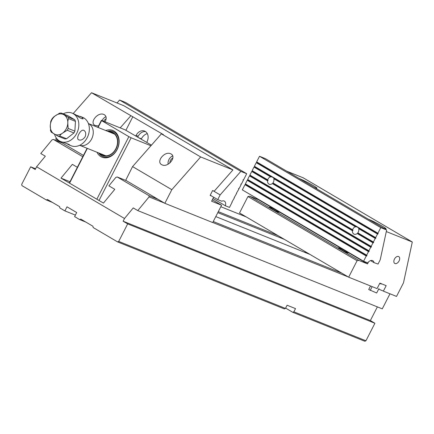 <?xml version="1.0" encoding="UTF-8"?>
<svg xmlns="http://www.w3.org/2000/svg" width="434" height="434" viewBox="0 0 434 434"><rect width="100%" height="100%" fill="white"/><g stroke="black" fill="none" stroke-linecap="round" stroke-linejoin="round"><path stroke-width="0.65" d="M96.847 199.206L128.855 136.661L101.572 120.609L98.073 127.444M128.855 136.661L131.122 137.795L99.033 200.492M150.918 145.753L131.122 137.795M97.818 127.341L101.41 120.316L125.084 129.831L151.45 145.146M101.41 120.316L101.572 120.609M105.744 130.525A14.414 11.203 111.9 0 1 113.985 131.035A14.414 11.203 111.9 0 1 115.189 152.562A14.414 11.203 111.9 0 1 97.004 152.263M87.359 148.385L69.565 183.153M69.326 183.018L87.098 148.282M98.73 152.958A13.514 10.503 -68.1 0 0 102.923 156.582A13.514 10.503 -68.1 0 0 117.397 148.683A13.514 10.503 -68.1 0 0 114.104 132.044A13.514 10.503 -68.1 0 0 113.003 131.502A13.514 10.503 -68.1 0 0 107.469 131.22M370.522 285.973L368.71 289.516L376.669 292.999L378.953 288.534M348.285 276.968L212.747 222.496M164.481 203.096L149.068 196.9L137.784 210.593L133.233 207.919L124.515 218.497L123.126 221.215L127.672 223.89L118.704 241.412L285.458 308.428L284.341 308.916L117.587 241.901L118.704 241.412M389.982 293.796L382.278 308.856L137.784 210.593M383.005 290.921L378.632 289.163M85.834 222.072L79.693 219.604L80.811 219.116L92.936 226.25L93.153 227.524L117.587 241.901M293.878 311.813L365.943 340.777L364.826 341.265L292.76 312.301L293.878 311.813L295.516 308.612L287.096 305.232L285.458 308.428M285.626 308.102L292.76 312.301M124.515 218.497L36.602 166.775L45.326 156.197L40.774 153.522L52.064 139.829L53.387 139.428L82.785 156.723M35.572 168.793L30.668 166.819L21.7 184.341L21.917 185.611L46.351 199.987L47.469 199.499L59.594 206.633L59.811 207.902L64.905 210.902L75.37 215.107M52.492 202.456L46.351 199.987M126.261 180.609L117.202 176.969L149.057 195.712L158.122 199.352M213.251 221.514L341.927 273.225M310.066 254.481L215.774 216.588M218.302 211.646L278.118 235.684M246.257 216.94L220.825 206.72M62.447 143.068L53.387 139.428M365.943 340.777L374.905 323.259L370.359 320.58L377.368 306.887M374.905 323.259L127.672 223.89M64.905 210.902L66.988 206.823L76.688 212.53L74.605 216.609L79.693 219.604M30.668 166.819L35.214 169.493L36.602 166.775M149.068 196.9L149.057 195.712M117.202 176.969L115.878 177.376L108.885 185.85L114.798 189.327L103.449 203.09L61.01 178.124L72.359 164.356L77.366 167.307M305.107 251.563L304.896 251.975L307.212 253.337M284.476 239.427L217.797 212.627M69.988 181.732L61.01 178.124M370.359 320.58L123.126 221.215M372.155 286.63L370.224 290.406M381.253 284.037L379.717 283.418M348.659 277.185L357.079 260.731L247.944 196.526L239.525 212.98L348.659 277.185L377.065 288.605L379.869 283.125L386.179 285.659L383.374 291.138L396.524 296.427L403.501 282.8L412.3 242.004L386.303 231.555M286.711 171.18L303.171 177.794L412.3 242.004M314.292 187.412A11.262 0.825 27.1 0 0 314.471 187.483A11.262 0.825 27.1 0 0 316.918 188.155A11.262 0.825 27.1 0 0 310.451 183.967A11.262 0.825 27.1 0 0 299.14 178.493M368.26 219.159A11.262 0.825 -152.9 0 1 368.428 219.23A11.262 0.825 -152.9 0 1 379.69 224.698A11.262 0.825 -152.9 0 1 386.032 228.816A11.262 0.825 -152.9 0 1 383.585 228.143A11.262 0.825 -152.9 0 1 383.412 228.072M247.944 196.526L249.762 196.211L358.891 260.422L367.517 263.883L368.52 261.919M258.523 199.407L258.382 199.678L249.762 196.211M358.891 260.422L357.079 260.731M398.564 256.505A3.955 2.474 -59.5 0 1 398.77 256.608A3.955 2.474 -59.5 0 1 398.895 261.268A3.955 2.474 -59.5 0 1 394.761 263.427A3.955 2.474 -59.5 0 1 394.544 258.924A3.955 2.474 -59.5 0 1 398.564 256.505M258.382 199.678L367.517 263.883M270.431 207.55A5.577 0.407 -152.9 0 1 276.008 210.257A5.577 0.407 -152.9 0 1 279.149 212.297A5.577 0.407 -152.9 0 1 273.995 210.121A5.577 0.407 -152.9 0 1 269.221 207.219A5.577 0.407 -152.9 0 1 270.431 207.55M339.545 248.215A5.577 0.407 -152.9 0 1 345.122 250.923A5.577 0.407 -152.9 0 1 348.263 252.962A5.577 0.407 -152.9 0 1 343.115 250.787A5.577 0.407 -152.9 0 1 338.336 247.885A5.577 0.407 -152.9 0 1 339.545 248.215M254.693 166.45L254.574 166.922L253.988 167.074L270.566 176.828L271.538 176.904A3.955 3.076 111.9 0 1 271.89 176.904L273.794 178.027A3.955 3.076 111.9 0 1 273.984 178.347L273.783 178.721L355.446 226.77L356.417 226.841A3.955 3.076 111.9 0 1 356.77 226.841L358.674 227.964A3.955 3.076 111.9 0 1 358.864 228.284L358.663 228.658A3.955 3.076 -68.1 0 1 357.806 232.841L373.403 242.015L375.242 238.412L375.828 238.266L375.654 237.615L377.493 234.013L378.079 233.866L377.906 233.215L380.77 227.617L259.516 156.273L265.386 158.638L386.645 229.977L380.206 259.83L378.052 264.04L374.01 262.635L370.555 260.601M358.663 228.658L375.242 238.412M358.017 232.922L357.996 233.286A3.955 3.076 111.9 0 1 357.866 233.421L357.171 233.508L372.99 242.812L373.576 242.666L373.403 242.015M273.138 182.985L273.116 183.349A3.955 3.076 111.9 0 1 272.986 183.484L272.292 183.571L352.435 230.72L352.907 230.503A3.955 3.076 111.9 0 1 352.945 230.318L352.62 229.787A3.955 3.076 -68.1 0 1 355.446 226.77M273.783 178.721A3.955 3.076 111.9 0 1 272.926 182.898L352.62 229.787M252.442 170.85L252.322 171.322L251.736 171.473L267.556 180.783L268.028 180.566A3.955 3.076 111.9 0 1 268.066 180.381L267.74 179.85A3.955 3.076 111.9 0 1 270.566 176.828M259.516 156.273L256.646 161.877L377.906 233.215M256.944 162.05L256.825 162.522L256.239 162.674L377.493 234.013M375.654 237.615L254.395 166.276L256.239 162.674M267.74 179.85L252.143 170.676L253.988 167.074M352.435 230.72A3.955 3.076 -68.1 0 0 354.149 234.186A3.955 3.076 -68.1 0 0 357.171 233.508M272.292 183.571A3.955 3.076 111.9 0 1 269.264 184.249A3.955 3.076 111.9 0 1 267.556 180.783M250.19 175.249L250.071 175.721L249.485 175.873L370.739 247.212L371.406 246.903L371.379 246.507L249.892 175.076L251.736 171.473M371.151 246.414L372.99 242.812M247.939 179.649L247.819 180.121L247.234 180.273L368.488 251.612L369.155 251.302L369.128 250.906L247.64 179.475L249.485 175.873M368.9 250.814L370.739 247.212M245.687 184.049L245.568 184.521L244.982 184.672L366.236 256.017L366.904 255.702L366.876 255.306L245.389 183.875L247.234 180.273M366.649 255.214L368.488 251.612M366.236 256.017L363.578 261.214L242.318 189.875L244.982 184.672M363.578 261.214L367.69 262.868A5.409 3.38 -59.5 0 1 372.817 260.709A5.409 3.38 -59.5 0 1 374.01 262.635M386.645 229.977L380.77 227.617M164.849 203.313L171.821 189.691L132.565 166.596L125.714 180.289L164.849 203.313L212.72 222.555L221.584 205.233L212.318 199.786M83.447 155.421L55.72 139.108L56.295 137.985M200.654 156.94L161.399 133.846L163.482 134.681L91.525 92.735L123.809 105.712L232.939 169.916L200.654 156.94L171.821 189.691M213.642 197.204L211.586 201.219L221.584 205.233M232.939 169.916L214.217 191.182L212.611 190.537L210.116 195.419L211.673 196.043M91.525 92.735L73.189 113.562M125.914 130.249L132.864 116.67M130.78 115.835L120.191 127.862M135.815 135.951L136.108 135.386A8.11 6.304 -68.1 0 1 144.587 131.073A8.11 6.304 -68.1 0 1 147.017 141.804L146.73 142.368M132.565 166.596L161.399 133.846M137.768 137.095L138.207 136.233L136.108 135.386M145.591 131.616A8.11 6.304 -68.1 0 0 138.207 136.233M141.245 139.14L141.419 138.799L139.021 137.833M147.305 133.607A9.461 7.351 -68.1 0 0 141.419 138.799M171.061 153.967C176.817 156.934 168.137 167.687 162.213 164.931L161.654 164.654C155.904 161.687 164.578 150.94 170.502 153.696L171.061 153.967M98.518 125.974L94.965 125.415C89.209 122.448 97.889 111.701 103.813 114.457L104.372 114.733C106.574 116.339 106.78 118.677 104.979 121.753M102.115 120.598A6.76 5.251 111.9 0 1 105.994 116.724M103.742 121.254A4.503 3.499 111.9 0 1 106.156 118.845M172.689 155.958A6.76 5.251 -68.1 0 0 168.077 164.231M172.846 158.084A4.503 3.499 -68.1 0 0 169.851 163.016M210.23 195.191L217.738 199.607L220.147 194.904L240.854 171.381L119.594 100.042L117.012 102.977M212.986 198.479L225.36 205.759A5.409 3.38 120.5 0 0 224.405 201.159A5.409 3.38 120.5 0 0 221.736 201.219L217.738 199.607M119.594 100.042L125.448 102.397L246.707 173.736L243.799 179.416L243.132 179.725L243.387 180.213L241.548 183.815L240.881 184.124L241.136 184.613L240.843 184.439M241.136 184.613L239.297 188.215L238.629 188.524L238.884 189.012L238.591 188.839M212.975 190.683L220.147 194.904M243.387 180.213L243.094 180.039M236.405 193.32L238.884 189.012M234.154 197.72L236.633 193.412M231.902 202.119L234.382 197.812M225.36 205.759L229.472 207.414L232.13 202.211M246.707 173.736L240.854 171.381M99.825 153.397A12.613 9.803 -68.1 0 0 109.525 155.334A12.613 9.803 -68.1 0 0 117.798 141.186A12.613 9.803 -68.1 0 0 108.56 131.659M109.287 131.952A12.277 9.543 111.9 0 1 117.093 138.441A12.277 9.543 111.9 0 1 110.675 154.406A12.277 9.543 111.9 0 1 109.471 155.025A12.277 9.543 111.9 0 1 100.547 153.69M102.988 156.609A13.514 10.503 111.9 0 1 98.865 153.012M107.599 131.274A13.514 10.503 111.9 0 1 113.068 131.529M54.548 134.231A15.32 11.908 -68.1 0 0 60.695 141.555A15.32 11.908 -68.1 0 0 77.1 132.603A15.32 11.908 -68.1 0 0 73.362 113.741A15.32 11.908 -68.1 0 0 72.12 113.128L75.467 114.587C79.183 117.581 81.749 119.003 83.171 118.84L81.782 117.126L76.422 115.2M59.17 113.258L61.102 113.008L67.91 115.737L74.724 119.746A11.94 9.277 -68.1 0 1 75.451 121.357L68.746 118.661C68.024 119.73 67.709 121.276 67.796 123.289L68.165 128.448L74.876 131.144A11.94 9.277 -68.1 0 1 73.943 132.956L67.237 130.265L62.887 132.891C61.216 133.954 60.207 135.007 59.849 136.043L66.554 138.739A11.94 9.277 -68.1 0 1 64.899 138.945L58.194 136.249L51.38 132.24M61.205 113.041L68.019 117.05L74.724 119.746M50.653 130.634L50.284 125.475L50.794 121.243M52.167 118.558L50.783 121.281M52.161 119.03C52.519 117.988 53.534 116.936 55.194 115.878L59.55 113.247M88.417 123.571A11.713 9.103 111.9 0 1 89.084 123.918A11.713 9.103 111.9 0 1 92.024 138.158A11.713 9.103 111.9 0 1 79.682 145.298M75.451 121.357L74.876 131.144M73.943 132.956L66.554 138.739M72.12 113.128A15.32 11.908 -68.1 0 0 63.196 113.844M68.93 144.864L71.214 145.781A15.32 11.908 -68.1 0 0 87.619 136.829A15.32 11.908 -68.1 0 0 83.887 117.972A15.32 11.908 -68.1 0 0 82.639 117.359L80.355 116.442M85.129 136.786C86.187 133.911 85.829 131.806 84.055 130.477C80.963 128.28 75.576 138.413 78.576 139.791C80.854 140.67 83.04 139.672 85.129 136.786M66.912 143.714L68.93 144.858L69.787 144.994L68.794 144.321L60.695 141.555M358.875 228.745L375.453 238.499M358.864 228.284L375.828 238.266M357.996 233.286L373.658 242.503M357.866 233.421L373.576 242.666M357.383 233.595L373.202 242.899M273.984 178.347L356.417 226.841M273.794 178.027L356.77 226.841M273.995 178.808L355.658 226.852M272.503 183.653L352.641 230.801M254.574 166.922L271.538 176.904M254.655 166.764L271.89 176.904M254.199 167.161L270.778 176.915M273.116 183.349L352.945 230.318M272.986 183.484L352.907 230.503M251.948 171.56L267.762 180.864M256.906 162.365L378.16 233.704M256.825 162.522L378.079 233.866M256.451 162.761L377.705 234.1M358.674 227.964L375.909 238.103M252.404 171.164L268.066 180.381M252.322 171.322L268.028 180.566M250.152 175.564L371.406 246.903M250.071 175.721L371.325 247.065M249.696 175.96L370.951 247.299M247.901 179.964L369.155 251.302M247.819 180.121L369.074 251.465M247.445 180.36L368.699 251.698M245.649 184.363L366.904 255.702M245.568 184.521L366.822 255.865M245.194 184.759L366.448 256.098M68.019 117.05A11.94 9.277 111.9 0 1 68.746 118.661M67.796 123.289A10.812 8.403 -68.1 0 0 63.955 114.782A10.812 8.403 -68.1 0 0 55.194 115.878A10.812 8.403 -68.1 0 0 50.284 125.475A10.812 8.403 -68.1 0 0 54.131 133.981A10.812 8.403 -68.1 0 0 62.887 132.891A10.812 8.403 -68.1 0 0 67.796 123.289M68.165 128.448A11.94 9.277 111.9 0 1 67.237 130.265M59.849 136.043A11.94 9.277 111.9 0 1 58.194 136.249M51.266 132.224L50.355 130.173M79.677 145.298L105.853 155.817M88.411 123.565L114.587 134.084"/></g></svg>
